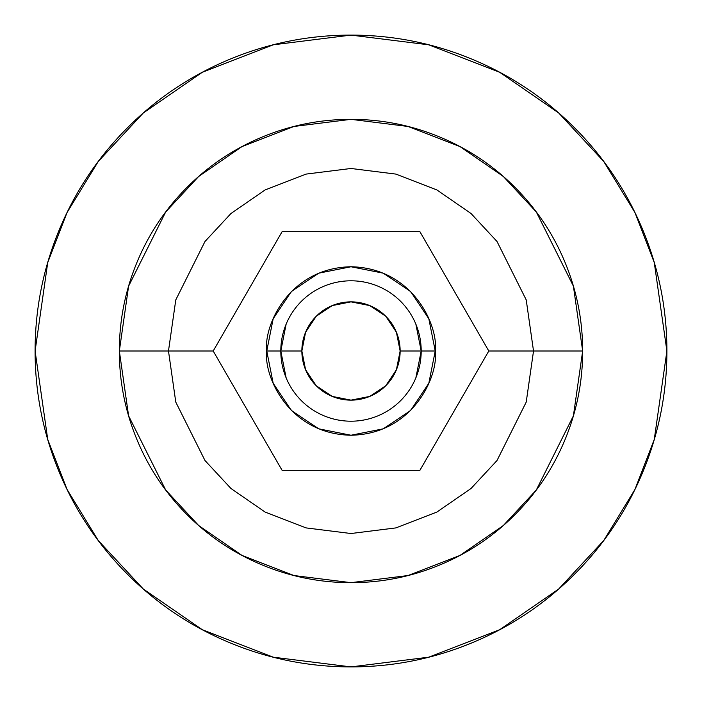 <?xml version="1.0" encoding="UTF-8"?>
<svg xmlns="http://www.w3.org/2000/svg" width="702" height="702" viewBox="0 0 702 702"><rect width="100%" height="100%" fill="white"/><g stroke="black" fill="none" stroke-linecap="round" stroke-linejoin="round"><path stroke-width="1.05" d="M415.856 377.86L421.2 351L435.24 351C438.627 375.64 413.355 434.09 351 435.24C288.645 434.09 263.373 375.64 266.76 351L301.86 351A49.14 49.14 0 0 1 351 301.86A49.14 49.14 0 0 1 400.14 351L421.2 351A70.2 70.2 0 0 0 351 280.8A70.2 70.2 0 0 0 280.8 351A70.2 70.2 0 0 1 351 280.8A70.2 70.2 0 0 1 421.2 351A70.2 70.2 0 0 1 351 421.2A70.2 70.2 0 0 1 280.8 351A70.2 70.2 0 0 0 351 421.2A70.2 70.2 0 0 0 421.2 351L400.14 351L396.402 369.805L385.749 385.749L369.805 396.402L351 400.14L332.195 396.402L316.251 385.749L305.598 369.805L301.86 351L305.598 332.195L316.251 316.251L332.195 305.598L351 301.86L369.805 305.598L385.749 316.251L396.402 332.195L400.14 351A49.14 49.14 0 0 1 351 400.14A49.14 49.14 0 0 1 301.86 351L266.76 351L273.175 318.761L291.435 291.435L318.761 273.175L351 266.76L383.239 273.175L410.565 291.435L428.825 318.761L435.24 351L428.825 383.239L410.565 410.565L383.239 428.825L351 435.24L318.761 428.825L291.435 410.565L273.175 383.239L266.76 351C263.373 326.36 288.645 267.91 351 266.76C413.355 267.91 438.627 326.36 435.24 351L421.2 351L415.856 324.14M282.099 231.66L419.901 231.66L488.803 351L419.901 470.34L282.099 470.34L213.197 351L282.099 231.66L213.197 351L282.099 470.34L419.901 470.34L488.803 351L419.901 231.66L282.099 231.66M286.144 377.86L280.8 351L286.144 324.14M35.1 351L47.736 262.548L67.041 212.574L98.28 161.46L143.287 112.996L202.343 72.262L273.236 44.823L351 35.1L428.764 44.823L499.657 72.262L558.713 112.996L603.72 161.46L634.959 212.574L654.264 262.548L666.9 351C666.9 392.892 658.888 433.187 642.856 471.893C626.825 510.591 603.992 544.752 574.376 574.376C544.752 603.992 510.591 626.825 471.893 642.856C433.187 658.888 392.892 666.9 351 666.9C309.108 666.9 268.813 658.888 230.107 642.856C191.409 626.825 157.248 603.992 127.624 574.376C98.008 544.752 75.175 510.591 59.144 471.893C43.112 433.187 35.1 392.892 35.1 351C35.1 309.108 43.112 268.813 59.144 230.107C75.175 191.409 98.008 157.248 127.624 127.624C157.248 98.008 191.409 75.175 230.107 59.144C268.813 43.112 309.108 35.1 351 35.1C392.892 35.1 433.187 43.112 471.893 59.144C510.591 75.175 544.752 98.008 574.376 127.624C603.992 157.248 626.825 191.409 642.856 230.107C658.888 268.813 666.9 309.108 666.9 351L654.264 439.452L634.959 489.426L603.72 540.54L558.713 589.004L499.657 629.738L428.764 657.177L351 666.9L273.236 657.177L202.343 629.738L143.287 589.004L98.28 540.54L67.041 489.426L47.736 439.452L35.1 351M168.48 351L175.781 299.894L204.984 241.488L230.984 213.487L265.11 189.952L306.072 174.096L351 168.48L395.928 174.096L436.89 189.952L471.016 213.487L497.016 241.488L526.219 299.894L533.52 351L582.66 351L573.394 286.135L536.328 212.004L503.325 176.465L460.021 146.595L408.02 126.465L351 119.34L293.98 126.465L241.979 146.595L198.675 176.465L165.672 212.004L128.606 286.135L119.34 351L213.197 351L168.48 351L175.781 402.106L204.984 460.512L230.984 488.513L265.11 512.048L306.072 527.904L351 533.52L395.928 527.904L436.89 512.048L471.016 488.513L497.016 460.512L526.219 402.106L533.52 351L526.219 299.894L497.016 241.488L471.016 213.487L436.89 189.952L395.928 174.096L351 168.48L306.072 174.096L265.11 189.952L230.984 213.487L204.984 241.488L175.781 299.894L168.48 351L119.34 351L128.606 415.865L165.672 489.996L198.675 525.535L241.979 555.405L293.98 575.535L351 582.66L408.02 575.535L460.021 555.405L503.325 525.535L536.328 489.996L573.394 415.865L582.66 351L488.803 351L533.52 351L526.219 402.106L497.016 460.512L471.016 488.513L436.89 512.048L395.928 527.904L351 533.52L306.072 527.904L265.11 512.048L230.984 488.513L204.984 460.512L175.781 402.106L168.48 351M119.34 351C119.34 381.721 125.219 411.267 136.978 439.654C148.727 468.032 165.47 493.085 187.188 514.812C208.915 536.53 233.968 553.273 262.346 565.022C290.733 576.781 320.279 582.66 351 582.66C381.721 582.66 411.267 576.781 439.654 565.022C468.032 553.273 493.085 536.53 514.812 514.812C536.53 493.085 553.273 468.032 565.022 439.654C576.781 411.267 582.66 381.721 582.66 351C582.66 320.279 576.781 290.733 565.022 262.346C553.273 233.968 536.53 208.915 514.812 187.188C493.085 165.47 468.032 148.727 439.654 136.978C411.267 125.219 381.721 119.34 351 119.34C320.279 119.34 290.733 125.219 262.346 136.978C233.968 148.727 208.915 165.47 187.188 187.188C165.47 208.915 148.727 233.968 136.978 262.346C125.219 290.733 119.34 320.279 119.34 351C119.34 381.721 125.219 411.267 136.978 439.654M439.654 565.022C411.267 576.781 381.721 582.66 351 582.66M514.812 187.188C536.53 208.915 553.273 233.968 565.022 262.346M455.308 409.012L453.264 412.557M248.736 412.557L246.692 409.012M246.692 292.988L248.736 289.443M453.264 289.443L455.308 292.988"/></g></svg>
